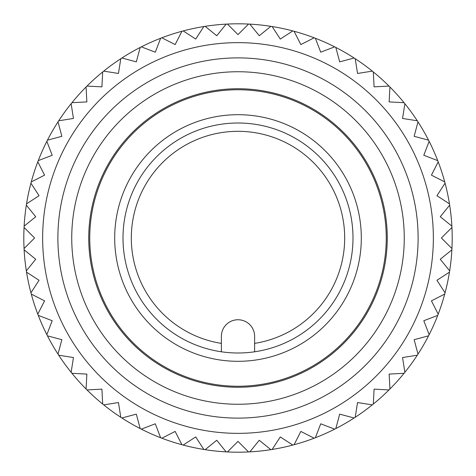 <?xml version="1.0" encoding="UTF-8"?>
<svg xmlns="http://www.w3.org/2000/svg" width="476" height="476" viewBox="0 0 476 476"><rect width="100%" height="100%" fill="white"/><g stroke="black" fill="none" stroke-linecap="round" stroke-linejoin="round"><path stroke-width="0.71" d="M433.356 238A195.356 195.356 0 0 0 238 42.644A195.356 195.356 0 0 0 42.644 238A195.356 195.356 0 0 0 238 433.356A195.356 195.356 0 0 0 433.356 238M451.938 248.555L441.383 238L451.938 227.445A214.2 214.2 0 0 0 451.873 226.136L440.27 216.741L449.665 205.138A214.2 214.2 0 0 0 449.457 203.847L436.938 195.713L445.072 183.195A214.2 214.2 0 0 0 444.733 181.927L431.429 175.15L438.206 161.852A214.2 214.2 0 0 0 437.736 160.626L423.801 155.277L429.15 141.342A214.2 214.2 0 0 0 428.555 140.17L414.138 136.309L417.999 121.886A214.2 214.2 0 0 0 417.285 120.791L402.541 118.453L404.874 103.709A214.2 214.2 0 0 0 404.053 102.691L389.142 101.912L389.927 87.001A214.2 214.2 0 0 0 388.999 86.073L374.088 86.858L373.309 71.947A214.2 214.2 0 0 0 372.291 71.126L357.547 73.459L355.209 58.715A214.2 214.2 0 0 0 354.114 58.001L339.691 61.862L335.83 47.445A214.2 214.2 0 0 0 334.658 46.85L320.723 52.199L315.374 38.264A214.2 214.2 0 0 0 314.148 37.794L300.85 44.571L294.073 31.267A214.2 214.2 0 0 0 292.805 30.928L280.287 39.062L272.153 26.543A214.2 214.2 0 0 0 270.862 26.335L259.259 35.73L249.864 24.127A214.2 214.2 0 0 0 248.555 24.062L238 34.617L227.445 24.062A214.2 214.2 0 0 0 226.136 24.127L216.741 35.73L205.138 26.335A214.2 214.2 0 0 0 203.847 26.543L195.713 39.062L183.195 30.928A214.2 214.2 0 0 0 181.927 31.267L175.15 44.571L161.852 37.794A214.2 214.2 0 0 0 160.626 38.264L155.277 52.199L141.342 46.85A214.2 214.2 0 0 0 140.17 47.445L136.309 61.862L121.886 58.001A214.2 214.2 0 0 0 120.791 58.715L118.453 73.459L103.709 71.126A214.2 214.2 0 0 0 102.691 71.947L101.912 86.858L87.001 86.073A214.2 214.2 0 0 0 86.073 87.001L86.858 101.912L71.947 102.691A214.2 214.2 0 0 0 71.126 103.709L73.459 118.453L58.715 120.791A214.2 214.2 0 0 0 58.001 121.886L61.862 136.309L47.445 140.17A214.2 214.2 0 0 0 46.85 141.342L52.199 155.277L38.264 160.626A214.2 214.2 0 0 0 37.794 161.852L44.571 175.15L31.267 181.927A214.2 214.2 0 0 0 30.928 183.195L39.062 195.713L26.543 203.847A214.2 214.2 0 0 0 26.335 205.138L35.73 216.741L24.127 226.136A214.2 214.2 0 0 0 24.062 227.445L34.617 238L24.062 248.555A214.2 214.2 0 0 0 24.127 249.864A214.2 214.2 0 0 0 26.335 270.862A214.2 214.2 0 0 0 26.543 272.153A214.2 214.2 0 0 0 46.85 334.658A214.2 214.2 0 0 0 47.445 335.83A214.2 214.2 0 0 0 58.001 354.114A214.2 214.2 0 0 0 58.715 355.209A214.2 214.2 0 0 0 71.126 372.291A214.2 214.2 0 0 0 71.947 373.309A214.2 214.2 0 0 0 102.691 404.053A214.2 214.2 0 0 0 103.709 404.874A214.2 214.2 0 0 0 120.791 417.285A214.2 214.2 0 0 0 121.886 417.999A214.2 214.2 0 0 0 140.17 428.555A214.2 214.2 0 0 0 141.342 429.15A214.2 214.2 0 0 0 203.847 449.457A214.2 214.2 0 0 0 205.138 449.665A214.2 214.2 0 0 0 226.136 451.873A214.2 214.2 0 0 0 227.445 451.938L238 441.383L248.555 451.938A214.2 214.2 0 0 0 249.864 451.873L259.259 440.27L270.862 449.665A214.2 214.2 0 0 0 272.153 449.457A214.2 214.2 0 0 0 292.805 445.072L280.287 436.938L272.153 449.457L280.287 436.938L292.805 445.072A214.2 214.2 0 0 0 294.073 444.733L300.85 431.429L314.148 438.206A214.2 214.2 0 0 0 334.658 429.15A214.2 214.2 0 0 0 335.83 428.555A214.2 214.2 0 0 0 354.114 417.999A214.2 214.2 0 0 0 355.209 417.285A214.2 214.2 0 0 0 372.291 404.874A214.2 214.2 0 0 0 373.309 404.053A214.2 214.2 0 0 0 404.053 373.309A214.2 214.2 0 0 0 404.874 372.291A214.2 214.2 0 0 0 417.285 355.209A214.2 214.2 0 0 0 417.999 354.114A214.2 214.2 0 0 0 428.555 335.83A214.2 214.2 0 0 0 429.15 334.658A214.2 214.2 0 0 0 449.457 272.153A214.2 214.2 0 0 0 449.665 270.862A214.2 214.2 0 0 0 451.873 249.864A214.2 214.2 0 0 0 451.938 248.555A214.2 214.2 0 0 0 451.938 227.445M227.445 451.938A214.2 214.2 0 0 0 248.555 451.938M254.624 351.788L254.624 336.371A16.624 16.624 0 0 0 238 319.747A16.624 16.624 0 0 0 221.376 336.371L221.376 351.788M123.004 238A114.996 114.996 0 0 0 238 352.996A114.996 114.996 0 0 0 352.996 238A114.996 114.996 0 0 0 238 123.004A114.996 114.996 0 0 0 123.004 238M249.864 451.873A214.2 214.2 0 0 0 270.862 449.665M294.073 444.733A214.2 214.2 0 0 0 314.148 438.206M24.062 227.445A214.2 214.2 0 0 0 24.062 248.555M361.308 238A123.308 123.308 0 0 0 238 114.692A123.308 123.308 0 0 0 114.692 238A123.308 123.308 0 0 0 238 361.308A123.308 123.308 0 0 0 361.308 238M89.75 238A148.25 148.25 0 0 0 238 386.25A148.25 148.25 0 0 0 386.25 238A148.25 148.25 0 0 0 238 89.75A148.25 148.25 0 0 0 89.75 238M88.738 238A149.262 149.262 0 0 0 238 387.262A149.262 149.262 0 0 0 387.262 238A149.262 149.262 0 0 0 238 88.738A149.262 149.262 0 0 0 88.738 238M404.261 238A166.261 166.261 0 0 0 238 71.739A166.261 166.261 0 0 0 71.739 238A166.261 166.261 0 0 0 238 404.261A166.261 166.261 0 0 0 404.261 238M354.114 58.001A214.2 214.2 0 0 0 335.83 47.445A214.2 214.2 0 0 1 354.114 58.001M121.886 417.999A214.2 214.2 0 0 0 140.17 428.555L136.309 414.138L121.886 417.999A214.2 214.2 0 0 0 140.17 428.555M205.138 449.665L216.741 440.27L226.136 451.873M183.195 445.072L195.713 436.938L203.847 449.457M161.852 438.206L175.15 431.429L181.927 444.733M141.342 429.15L155.277 423.801L160.626 437.736M118.453 402.541L103.709 404.874L118.453 402.541L120.791 417.285M87.001 389.927L101.912 389.142L102.691 404.053M71.947 373.309L86.858 374.088L86.073 388.999M71.126 372.291L73.459 357.547L71.126 372.291M58.715 355.209L73.459 357.547M58.001 354.114L61.862 339.691L47.445 335.83L61.862 339.691L58.001 354.114M38.264 315.374L52.199 320.723L46.85 334.658M31.267 294.073L44.571 300.85L37.794 314.148M30.928 292.805L39.062 280.287L26.543 272.153L39.062 280.287L30.928 292.805M24.127 249.864L35.73 259.259L26.335 270.862M26.335 205.138A214.2 214.2 0 0 0 24.127 226.136M30.928 183.195A214.2 214.2 0 0 0 26.543 203.847M37.794 161.852A214.2 214.2 0 0 0 31.267 181.927M46.85 141.342A214.2 214.2 0 0 0 38.264 160.626M58.001 121.886A214.2 214.2 0 0 0 47.445 140.17M73.459 118.453L71.126 103.709A214.2 214.2 0 0 0 58.715 120.791M86.073 87.001A214.2 214.2 0 0 0 71.947 102.691M102.691 71.947A214.2 214.2 0 0 0 87.001 86.073M120.791 58.715A214.2 214.2 0 0 0 103.709 71.126L118.453 73.459M140.17 47.445A214.2 214.2 0 0 0 121.886 58.001L136.309 61.862L140.17 47.445M160.626 38.264A214.2 214.2 0 0 0 141.342 46.85M181.927 31.267A214.2 214.2 0 0 0 161.852 37.794M203.847 26.543A214.2 214.2 0 0 0 183.195 30.928L195.713 39.062L203.847 26.543M226.136 24.127A214.2 214.2 0 0 0 205.138 26.335M248.555 24.062A214.2 214.2 0 0 0 227.445 24.062M270.862 26.335A214.2 214.2 0 0 0 249.864 24.127M292.805 30.928A214.2 214.2 0 0 0 272.153 26.543M314.148 37.794A214.2 214.2 0 0 0 294.073 31.267M334.658 46.85A214.2 214.2 0 0 0 315.374 38.264M357.547 73.459L372.291 71.126A214.2 214.2 0 0 0 355.209 58.715M388.999 86.073A214.2 214.2 0 0 0 373.309 71.947M404.053 102.691A214.2 214.2 0 0 0 389.927 87.001M417.285 120.791A214.2 214.2 0 0 0 404.874 103.709L402.541 118.453M428.555 140.17A214.2 214.2 0 0 0 417.999 121.886L414.138 136.309L428.555 140.17M437.736 160.626A214.2 214.2 0 0 0 429.15 141.342M444.733 181.927A214.2 214.2 0 0 0 438.206 161.852M449.457 203.847A214.2 214.2 0 0 0 445.072 183.195L436.938 195.713L449.457 203.847M451.873 226.136A214.2 214.2 0 0 0 449.665 205.138M449.665 270.862L440.27 259.259L451.873 249.864M445.072 292.805L436.938 280.287L449.457 272.153M438.206 314.148L431.429 300.85L444.733 294.073M429.15 334.658L423.801 320.723L437.736 315.374M417.999 354.114L414.138 339.691L428.555 335.83M402.541 357.547L404.874 372.291L402.541 357.547L417.285 355.209M389.927 388.999L389.142 374.088L404.053 373.309M373.309 404.053L374.088 389.142L388.999 389.927M372.291 404.874L357.547 402.541L372.291 404.874M355.209 417.285L357.547 402.541M354.114 417.999L339.691 414.138L335.83 428.555L339.691 414.138L354.114 417.999M315.374 437.736L320.723 423.801L334.658 429.15M254.624 343.38A106.683 106.683 0 0 0 344.683 238A106.683 106.683 0 0 0 238 131.316A106.683 106.683 0 0 0 131.316 238A106.683 106.683 0 0 0 221.376 343.38M418.118 238A180.118 180.118 0 0 0 238 57.882A180.118 180.118 0 0 0 57.882 238A180.118 180.118 0 0 0 238 418.118A180.118 180.118 0 0 0 418.118 238"/></g></svg>
